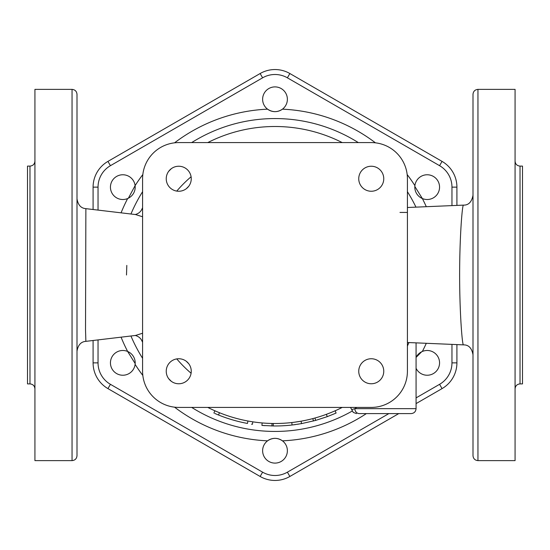<?xml version="1.0" encoding="UTF-8"?>
<svg xmlns="http://www.w3.org/2000/svg" width="550" height="550" viewBox="0 0 550 550"><rect width="100%" height="100%" fill="white"/><g stroke="black" fill="none" stroke-linecap="round" stroke-linejoin="round"><path stroke-width="0.82" d="M426.264 206.614A166.004 166.004 0 0 0 422.345 198.529A12.375 12.375 0 0 0 439.533 186.381A12.375 12.375 0 0 0 420.998 176.419A12.375 12.375 0 0 0 422.345 198.529A12.375 12.375 0 0 1 414.899 185.632A166.004 166.004 0 0 0 407.172 174.556M422.345 198.529L414.824 186.443M416.075 368.321A12.375 12.375 0 0 0 435.634 371.903A12.375 12.375 0 0 0 433.373 352.144A12.375 12.375 0 0 0 416.075 357.404A12.375 12.375 0 0 1 422.345 351.471A166.004 166.004 0 0 0 426.264 343.386M416.075 357.404L421.609 351.814M174.556 407.172A166.004 166.004 0 0 0 267.554 440.839A12.375 12.375 0 0 0 269.479 461.801A12.375 12.375 0 0 0 287.375 450.725A12.375 12.375 0 0 0 267.554 440.839C272.546 437.546 277.509 437.546 282.446 440.839A166.004 166.004 0 0 0 366.369 413.6M121.144 337.349A166.004 166.004 0 0 0 127.655 351.471A12.375 12.375 0 0 0 110.468 363.619A12.375 12.375 0 0 0 129.002 373.581A12.375 12.375 0 0 0 127.655 351.471L135.176 363.557M142.828 174.556A166.004 166.004 0 0 0 135.101 185.632A12.375 12.375 0 0 0 115.988 176.818A12.375 12.375 0 0 0 116.627 197.856A12.375 12.375 0 0 0 135.101 185.632A12.375 12.375 0 0 1 127.655 198.529A166.004 166.004 0 0 0 121.144 212.651M135.101 185.632L128.391 198.186M375.444 142.828A166.004 166.004 0 0 0 282.446 109.161A12.375 12.375 0 0 0 280.521 88.199A12.375 12.375 0 0 0 262.625 99.275A12.375 12.375 0 0 0 282.446 109.161C277.53 112.454 272.566 112.454 267.554 109.161A166.004 166.004 0 0 0 174.556 142.828M388.864 413.6L287.389 472.182L289.864 476.472A29.728 29.728 0 0 1 260.136 476.472A29.728 29.728 0 0 0 289.864 476.472L398.764 413.6M336.105 413.057L335.108 410.795A148.5 148.5 0 0 0 342.224 407.413A148.5 148.5 0 0 1 207.776 407.413A148.5 148.5 0 0 0 219.457 412.72C213.572 410.252 213.572 410.252 219.457 412.72L218.536 415.016C212.548 412.507 212.548 412.507 218.536 415.016L214.761 413.435M236.287 420.929L232.87 419.98M230.429 419.244L227.989 418.467M251.886 421.692L247.926 421.011L247.479 423.445C253.873 424.538 253.873 424.538 247.479 423.445A150.975 150.975 0 0 1 218.536 415.016M252.808 421.829L252.436 424.277L251.501 424.132M214.899 410.795L213.902 413.057M292.291 422.489L291.803 422.544L292.084 425.006A150.975 150.975 0 0 1 273.24 425.968L261.931 425.411L262.144 422.943L264.584 423.136A148.5 148.5 0 0 1 247.926 421.011L251.178 421.575M261.931 425.411L265.038 425.645M271.329 425.927L271.92 425.941M294.03 424.772L295.577 424.566M298.306 424.167L297.756 424.249M293.322 424.861A150.975 150.975 0 0 1 292.579 424.951L301.531 423.624L315.631 420.406L327.25 416.646L335.637 413.263M267.279 423.301L270.538 423.431A148.5 148.5 0 0 1 267.279 423.301M272.03 423.473L272.394 423.479A148.5 148.5 0 0 1 271.975 423.473L271.982 425.947M291.803 422.544L292.566 422.455M294.525 422.207L301.091 421.19A148.5 148.5 0 0 1 297.921 421.719M326.391 414.322L330.22 412.851A148.5 148.5 0 0 1 326.391 414.322L327.25 416.646M334.641 410.994A148.5 148.5 0 0 1 333.025 411.696L334.95 410.864M312.819 418.605L313.493 418.426A148.5 148.5 0 0 1 312.819 418.605L313.452 420.998M313.83 418.33L314.964 418.021A148.5 148.5 0 0 1 313.83 418.33M411.125 413.6C414.129 413.304 415.779 411.654 416.075 408.65L354.86 408.65L356.737 407.413L354.867 408.65C350.604 409.956 350.604 409.956 354.86 408.65C350.604 409.956 350.604 409.956 354.86 408.65A4.95 4.469 90 0 0 359.329 413.6L411.125 413.6L359.329 413.6C355.575 413.6 355.575 413.6 359.329 413.6M407.413 346.012L408.918 342.574M171.339 381.329A148.5 148.5 0 0 1 168.671 378.661A148.5 148.5 0 0 0 171.339 381.329A148.5 148.5 0 0 1 168.671 378.661M142.588 342.224A148.5 148.5 0 0 1 141.604 340.251A148.5 148.5 0 0 0 142.588 342.224A148.5 148.5 0 0 1 141.604 340.251L142.588 341.454M473 195.236C471.756 201.96 468.579 205.26 463.457 205.129C462.316 204.181 459.628 236.06 459.628 275C459.628 313.947 462.316 345.819 463.457 344.871L407.413 342.499M142.588 208.546L141.604 209.749A148.5 148.5 0 0 1 142.588 207.776A148.5 148.5 0 0 0 141.604 209.749C140.312 212.156 138.194 213.751 135.245 214.528M142.588 333.238L135.554 335.445L85.876 341.351L85.518 329.691L85.876 208.656L135.554 214.555L142.588 216.762M142.588 254.788L142.588 295.212M473 275L473 455.675C473.296 458.679 474.946 460.329 477.95 460.625L477.95 89.375C474.946 89.671 473.296 91.321 473 94.325L473 275M77 275L77 94.325C76.704 91.321 75.054 89.671 72.05 89.375L72.05 460.625C75.054 460.329 76.704 458.679 77 455.675L77 275M77 393.532L77 348.982M477.95 460.625L515.075 460.625L515.075 89.375L477.95 89.375M520.025 166.1L520.025 383.9L522.5 383.9L522.5 166.1L520.025 166.1C517.021 165.804 515.371 164.154 515.075 161.15M72.05 460.625L34.925 460.625L34.925 89.375L72.05 89.375M29.975 383.9L27.5 383.9L27.5 166.1L29.975 166.1L29.975 383.9C32.979 384.196 34.629 385.846 34.925 388.85M188.719 363.715L186.285 361.281M178.743 383.763A12.506 12.506 0 0 1 167.915 365.001A12.506 12.506 0 0 1 189.578 365.001A12.506 12.506 0 0 1 178.743 383.763M186.285 188.719L188.719 186.285M166.238 178.743A12.506 12.506 0 0 1 184.999 167.915A12.506 12.506 0 0 1 184.999 189.578A12.506 12.506 0 0 1 166.238 178.743M371.257 166.238A12.506 12.506 0 0 1 382.085 184.999A12.506 12.506 0 0 1 360.422 184.999A12.506 12.506 0 0 1 371.257 166.238M383.763 371.257A12.506 12.506 0 0 1 365.001 382.085A12.506 12.506 0 0 1 365.001 360.422A12.506 12.506 0 0 1 383.763 371.257M93.088 340.587L93.088 362.862A29.728 29.728 0 0 0 107.951 388.609L260.136 476.472L262.611 472.182L110.426 384.319A24.777 24.777 0 0 1 98.037 362.862L98.037 340.044M416.075 403.604L442.049 388.609A29.728 29.728 0 0 0 456.913 362.862L456.913 344.637M456.913 205.363L456.913 187.137A29.728 29.728 0 0 0 442.049 161.391L289.864 73.528A29.728 29.728 0 0 0 260.136 73.528L107.951 161.391A29.728 29.728 0 0 0 93.088 187.137L93.088 209.413M407.413 212.431L399.987 212.431M407.413 178.743A36.156 36.156 0 0 0 371.257 142.588L178.743 142.588A36.156 36.156 0 0 0 142.588 178.743L142.588 371.257A36.156 36.156 0 0 0 178.743 407.413L371.257 407.413A36.156 36.156 0 0 0 407.413 371.257L407.413 178.743M168.671 171.339A148.5 148.5 0 0 1 171.339 168.671A148.5 148.5 0 0 0 168.671 171.339M207.776 142.588A148.5 148.5 0 0 1 342.224 142.588A148.5 148.5 0 0 0 207.776 142.588M287.389 472.182A24.777 24.777 0 0 1 262.611 472.182M451.962 344.444L451.962 362.862A24.777 24.777 0 0 1 439.574 384.319L416.075 397.891M98.037 209.956L98.037 187.137A24.777 24.777 0 0 1 110.426 165.681L262.611 77.818A24.777 24.777 0 0 1 287.389 77.818L439.574 165.681A24.777 24.777 0 0 1 451.962 187.137L451.962 205.556M135.101 364.368A166.004 166.004 0 0 0 142.828 375.444M130.976 213.923A156.441 156.441 0 0 1 142.588 191.689M191.689 142.588A156.441 156.441 0 0 1 358.311 142.588M407.413 191.689A156.441 156.441 0 0 1 415.931 207.082M352.172 411.084A156.441 156.441 0 0 1 191.689 407.413M142.588 358.311A156.441 156.441 0 0 1 130.976 336.077M273.268 423.493L273.24 425.968M301.091 421.19L301.531 423.624M314.964 418.021L315.631 420.406M342.224 407.413A148.5 148.5 0 0 1 207.776 407.413M191.091 373.237A129.195 129.195 0 0 1 176.763 358.909M110.426 384.319L107.951 388.609M442.049 388.609L439.574 384.319M456.913 362.862L451.962 362.862M456.913 187.137L451.962 187.137M442.049 161.391L439.574 165.681M289.864 73.528L287.389 77.818M260.136 73.528L262.611 77.818M107.951 161.391L110.426 165.681M93.088 187.137L98.037 187.137M93.088 362.862L98.037 362.862M176.763 191.091A129.195 129.195 0 0 1 191.091 176.763M350.529 407.413L353.251 412.404L356.476 413.6M416.075 408.65L416.075 342.925M463.464 205.123L407.413 207.501M126.5 275L126.809 265.409M141.604 340.251C140.312 337.844 138.194 336.249 135.245 335.472M463.457 344.871C468.614 344.768 471.79 348.061 473 354.764M85.876 341.351C80.987 341.708 78.031 344.994 77 351.196M85.876 208.649C80.987 208.285 78.024 205.006 77 198.804M520.025 383.9C517.021 384.196 515.371 385.846 515.075 388.85M29.975 166.1C32.979 165.804 34.629 164.154 34.925 161.15"/></g></svg>
